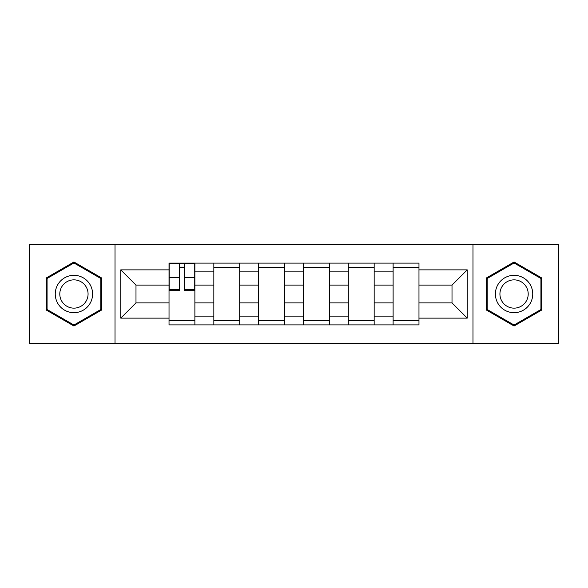 <?xml version="1.0" encoding="UTF-8"?>
<svg xmlns="http://www.w3.org/2000/svg" width="588" height="588" viewBox="0 0 588 588"><rect width="100%" height="100%" fill="white"/><g stroke="black" fill="none" stroke-linecap="round" stroke-linejoin="round"><path stroke-width="0.88" d="M472.987 343.274L558.6 343.274L558.6 244.726L29.4 244.726L29.4 343.274L472.987 343.274L472.987 244.726M213.841 324.885L213.841 271.876L194.885 271.876L194.885 324.885M194.885 271.876L194.885 263.115M213.841 271.876L213.841 263.115M239.698 263.115L239.698 324.885M258.661 324.885L258.661 263.115M284.519 263.115L284.519 324.885M303.481 324.885L303.481 263.115M329.339 263.115L329.339 324.885M348.302 324.885L348.302 263.115M374.159 263.115L374.159 324.885M393.115 324.885L393.115 263.115M393.115 302.908L374.159 302.908M348.302 302.908L329.339 302.908M303.481 302.908L284.519 302.908M258.661 302.908L239.698 302.908M213.841 302.908L194.885 302.908M393.115 285.092L374.159 285.092M348.302 285.092L329.339 285.092M303.481 285.092L284.519 285.092M258.661 285.092L239.698 285.092M213.841 285.092L194.885 285.092M135.99 302.908L169.028 302.908L169.028 285.092L135.99 285.092L135.99 302.908L120.761 318.13L120.761 269.87L169.028 269.87L169.028 285.092M418.972 285.092L418.972 302.908L452.01 302.908L452.01 285.092L418.972 285.092L418.972 263.115L169.028 263.115L169.028 269.87M418.972 269.87L467.24 269.87L467.24 318.13L418.972 318.13L418.972 302.908M169.028 302.908L169.028 324.885L418.972 324.885L418.972 318.13M169.028 318.13L120.761 318.13M115.013 343.274L115.013 244.726M101.658 277.992L73.934 261.983L46.209 277.992L46.209 310.008L73.934 326.017L101.658 310.008L101.658 277.992M541.791 277.992L514.066 261.983L486.342 277.992L486.342 310.008L514.066 326.017L541.791 310.008L541.791 277.992M194.885 320.578L169.028 320.578M179.509 267.422L184.397 267.422M239.698 320.578L213.841 320.578M213.841 267.422L239.698 267.422M284.519 320.578L258.661 320.578M258.661 267.422L284.519 267.422M329.339 320.578L303.481 320.578M303.481 267.422L329.339 267.422M374.159 320.578L348.302 320.578M348.302 267.422L374.159 267.422M418.972 320.578L393.115 320.578M393.115 267.422L418.972 267.422M120.761 269.87L135.99 285.092M452.01 302.908L467.24 318.13M452.01 285.092L467.24 269.87M184.397 290.692L184.397 263.402L194.738 263.402L194.738 290.692L184.397 290.692M179.509 267.136L184.397 267.136M179.509 263.402L169.168 263.402L169.168 290.692L179.509 290.692L179.509 263.402L184.397 263.402M57.756 303.334A18.676 18.676 0 0 0 83.268 310.17A18.676 18.676 0 0 0 90.104 284.666A18.676 18.676 0 0 0 64.592 277.83A18.676 18.676 0 0 0 57.756 303.334M61.689 301.071A14.141 14.141 0 0 0 80.997 306.245A14.141 14.141 0 0 0 86.179 286.929A14.141 14.141 0 0 0 66.863 281.755A14.141 14.141 0 0 0 61.689 301.071M73.934 262.983L100.791 278.491L100.791 309.509L73.934 325.017L47.069 309.509L47.069 278.491L73.934 262.983M497.896 303.334A18.676 18.676 0 0 0 523.408 310.17A18.676 18.676 0 0 0 530.244 284.666A18.676 18.676 0 0 0 504.732 277.83A18.676 18.676 0 0 0 497.896 303.334M501.821 301.071A14.141 14.141 0 0 0 521.137 306.245A14.141 14.141 0 0 0 526.311 286.929A14.141 14.141 0 0 0 507.003 281.755A14.141 14.141 0 0 0 501.821 301.071M514.066 262.983L540.931 278.491L540.931 309.509L514.066 325.017L487.209 309.509L487.209 278.491L514.066 262.983M348.302 271.876L329.339 271.876M303.481 271.876L284.519 271.876M258.661 271.876L239.698 271.876M393.115 271.876L374.159 271.876M348.302 316.124L329.339 316.124M303.481 316.124L284.519 316.124M258.661 316.124L239.698 316.124M213.841 316.124L194.885 316.124M393.115 316.124L374.159 316.124M184.397 289.708L194.738 289.708M184.397 277.352L194.738 277.352M169.168 289.708L179.509 289.708M169.168 277.352L179.509 277.352"/></g></svg>
